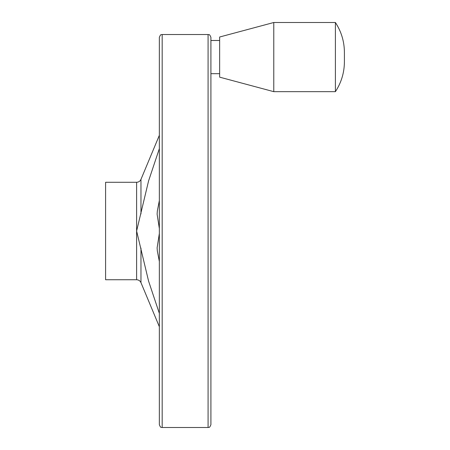 <?xml version="1.0" encoding="UTF-8"?>
<svg xmlns="http://www.w3.org/2000/svg" width="450" height="450" viewBox="0 0 450 450"><rect width="100%" height="100%" fill="white"/><g stroke="black" fill="none" stroke-linecap="round" stroke-linejoin="round"><path stroke-width="0.67" d="M159.351 148.629L148.579 180.917L136.614 231.013L148.567 281.064L159.351 313.391M159.351 261.517L157.331 250.942L157.112 247.86L159.351 233.482M159.351 228.544L157.112 214.166L157.331 211.084L159.351 200.509M105.593 182.284L105.593 279.743L136.614 279.743L136.614 182.284L105.593 182.284M210.909 57.083L210.909 40.483L219.645 40.483M208.08 427.5L208.08 34.526C208.896 35.252 209.093 33.008 210.909 37.356L210.909 424.671C209.093 429.019 208.896 426.774 208.08 427.5L162.18 427.5C161.398 426.848 161.021 428.867 159.351 424.671L159.351 37.356C161.021 33.159 161.398 35.179 162.18 34.526L162.18 427.5M219.645 37.007L219.645 77.158L273.78 91.665L273.78 22.5L219.645 37.007M273.78 22.5L335.402 22.5L335.402 91.665L273.78 91.665M159.351 135.304L140.968 179.381L140.968 213.953M140.968 248.074L140.968 282.639C140.096 280.8 138.645 279.832 136.614 279.743M140.968 282.639L159.351 326.723M140.968 179.381C140.096 181.226 138.645 182.194 136.614 182.284M219.645 73.682L210.909 73.682M208.08 34.526L162.18 34.526M335.402 22.5C341.331 31.562 344.334 41.518 344.407 52.38L344.407 52.386M335.402 91.665C341.331 82.603 344.334 72.641 344.407 61.785L344.407 52.38"/></g></svg>
